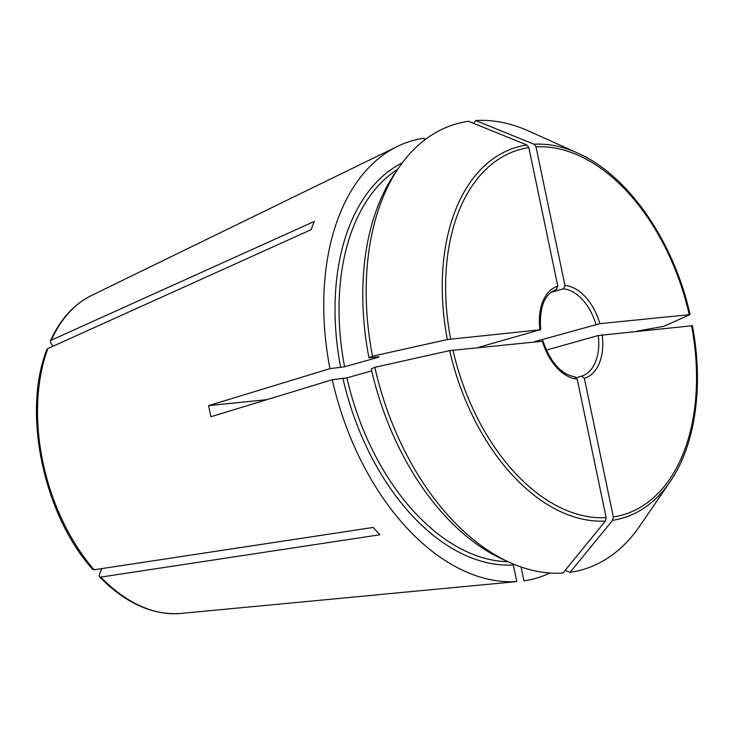 <?xml version="1.0" encoding="UTF-8"?>
<svg xmlns="http://www.w3.org/2000/svg" width="734" height="734" viewBox="0 0 734 734"><rect width="100%" height="100%" fill="white"/><g stroke="black" fill="none" stroke-linecap="round" stroke-linejoin="round"><path stroke-width="1.1" d="M53.252 346.109L51.031 343.668L50.325 341.117L51.297 340.181L314.427 221.374A221.567 138.836 74.3 0 0 311.014 229.733L47.875 348.54L46.875 349.577M371.734 370.881L346.916 377.854L332.263 379.735L210.942 416.719A201.602 126.321 -105.7 0 1 208.621 405.627L266.956 399.645M449.667 350.623A192.858 120.844 74.3 0 0 605.449 521.039A1329729.484 1030247.263 -95.9 0 1 562.941 573.061A231.66 145.158 -105.7 0 1 509.956 562.574L503.285 559.574A226.366 141.836 -105.7 0 1 371.276 368.89L374.826 367.294A1329729.832 111920.696 -11.8 0 1 449.667 350.623L541.958 341.301M379.056 356.761L368.963 357.797L372.514 356.21A1329729.832 111920.696 -11.8 0 1 447.345 339.539L539.967 329.795L478.274 347.448M556.253 289.572L557.803 286.187A47.958 30.048 74.3 0 0 539.967 329.795L539.637 330.208M378.643 356.807A207.465 130.001 74.3 0 0 378.716 357.183L344.595 366.771L329.951 368.651A227.366 142.469 -105.7 0 1 397.452 146.396A227.366 142.469 -105.7 0 1 424.169 138.194L424.555 140.029M208.621 405.627L329.951 368.651M612.606 520.305A192.858 120.844 74.3 0 0 669.959 481.917L639.699 526.122A231.66 145.158 -105.7 0 1 570.089 572.327A1329729.484 1030247.263 -95.9 0 0 612.606 520.305L613.312 516.929L584.356 378.349L581.64 376.157A45.113 28.268 74.3 0 0 598.256 335.521L546.316 350.118M598.256 335.521L692.144 325.74M92.668 569.382L94.099 569.777L373.202 527.425A221.567 138.836 74.3 0 0 379.9 534.747L100.787 577.098L99.402 576.74L99.301 574.768L101.824 568.602M605.449 521.039L606.156 517.663L577.208 379.083L574.493 376.891M509.956 562.574A231.66 145.158 -105.7 0 1 374.826 367.294M342.998 378.634A210.309 131.781 -105.7 0 0 513.323 564.951L516.8 581.594A227.366 142.469 -105.7 0 1 332.263 379.735M534.572 341.677L599.871 323.648L689.832 314.657A1340807.654 112853.096 -11.8 0 1 663.82 326.318L636.855 331.181M475.705 120.55A231.66 145.158 -105.7 0 1 528.691 131.047L577.548 153.011A192.858 120.844 74.3 0 0 534.04 144.24A1338918.87 1037367.017 -95.9 0 0 475.705 120.55L473.476 123.284M372.514 356.21A231.66 145.158 -105.7 0 1 398.947 167.499A231.66 145.158 -105.7 0 1 468.558 121.284A1338918.87 1037367.017 -95.9 0 1 526.893 144.974A192.858 120.844 74.3 0 0 447.345 339.539M368.963 357.797A226.366 141.836 -105.7 0 1 394.819 173.527L398.947 167.499M557.803 286.187L528.847 147.607L526.893 144.974M595.935 324.428A45.113 28.268 74.3 0 0 563.4 288.838L564.951 285.453L536.004 146.873L534.04 144.24M536.004 146.873A189.776 118.917 74.3 0 1 689.226 314.482L689.832 314.657M379.882 594.54A201.602 126.321 -105.7 0 1 376.964 594.87A201.602 126.321 -105.7 0 1 374.01 595.1L516.8 581.594M521.048 566.987L523.948 580.86A227.366 142.469 -105.7 0 0 549.913 573.015M565.171 570.336L570.089 572.327M581.64 376.157L576.465 377.606M563.4 288.838L551.06 292.306M452.933 350.054A189.776 118.917 74.3 0 0 606.156 517.663M542.288 340.879A47.958 30.048 74.3 0 0 577.208 379.083M340.677 367.55A210.309 131.781 -105.7 0 1 402.287 162.829M344.595 366.771A207.465 130.001 -105.7 0 1 397.764 169.224M94.099 569.777A166.168 104.118 -105.7 0 1 47.875 348.54M584.356 378.349A47.958 30.048 74.3 0 0 602.192 334.741M613.312 516.929A189.776 118.917 74.3 0 0 691.538 325.566M99.393 576.777C125.468 603.238 152.571 615.459 180.702 613.45A166.168 104.118 -105.7 0 1 100.787 577.098M528.847 147.607A189.776 118.917 74.3 0 0 450.621 338.961M599.871 323.648A47.958 30.048 74.3 0 0 564.951 285.453M51.297 340.181A166.168 104.118 -105.7 0 1 91.383 295.554L397.452 146.396M508.047 561.712A207.465 130.001 -105.7 0 1 346.916 377.854M46.838 349.586C22.038 412.48 43.352 514.332 92.631 569.382M692.355 325.602C703.915 385.313 695.456 445.281 669.959 481.917M690.033 314.491C673.83 241.147 627.845 174.82 577.548 153.011M50.307 341.09C60.115 319.501 73.804 304.326 91.383 295.554M180.702 613.45L376.964 594.87M542.931 340.842C550.61 362.715 561.345 374.716 575.135 376.836M540.637 329.878C539.178 307.381 544.399 293.939 556.299 289.563"/></g></svg>
